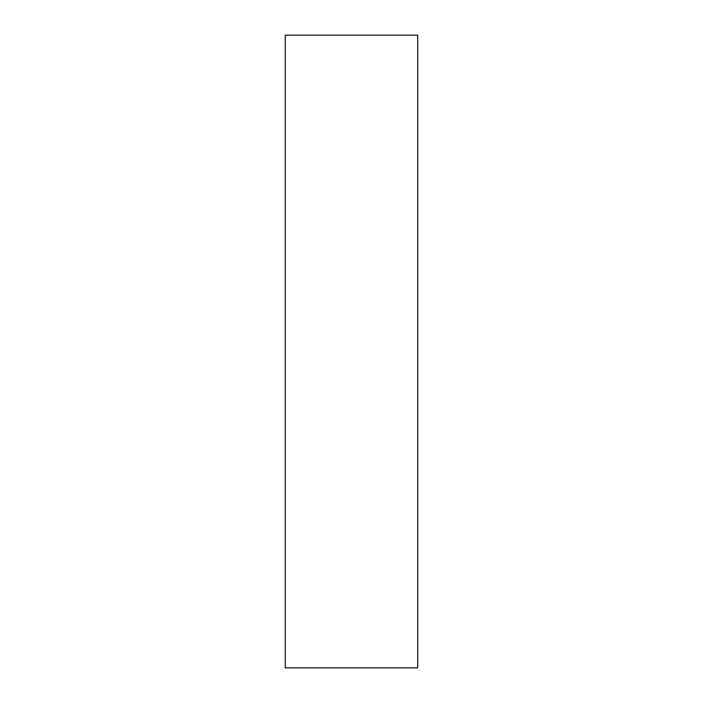 <?xml version="1.0" encoding="UTF-8"?>
<svg xmlns="http://www.w3.org/2000/svg" width="703" height="703" viewBox="0 0 703 703"><rect width="100%" height="100%" fill="white"/><g stroke="black" fill="none" stroke-linecap="round" stroke-linejoin="round"><path stroke-width="1.05" d="M417.714 35.15L285.286 35.15L285.286 667.85L417.714 667.85L417.714 35.15"/></g></svg>

